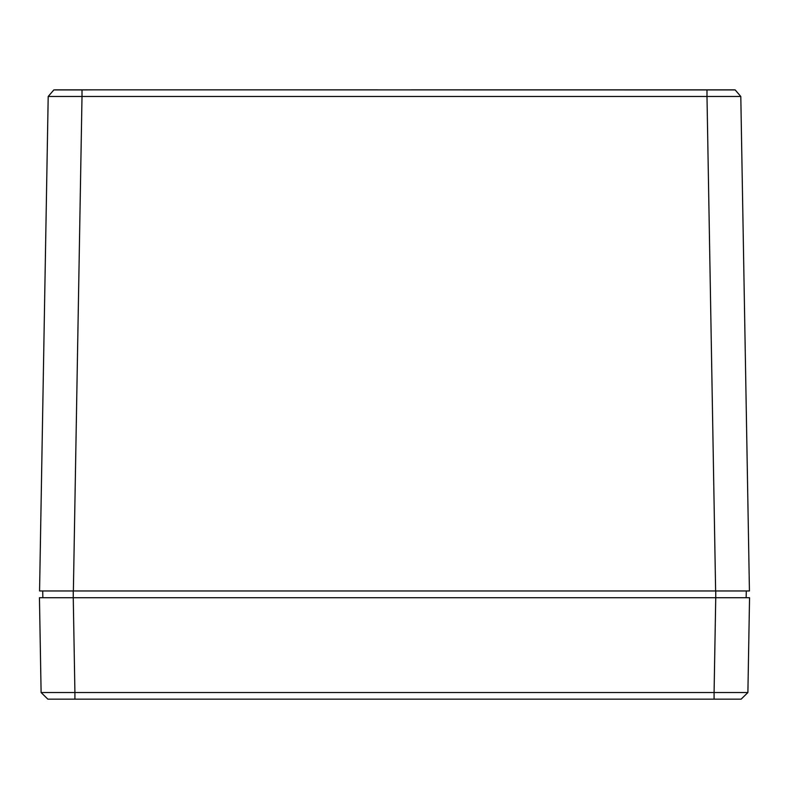 <?xml version="1.0" encoding="UTF-8"?>
<svg xmlns="http://www.w3.org/2000/svg" width="789" height="789" viewBox="0 0 789 789"><rect width="100%" height="100%" fill="white"/><g stroke="black" fill="none" stroke-linecap="round" stroke-linejoin="round"><path stroke-width="1.18" d="M165.66 89.838L135.067 89.838M54.964 89.838L735.161 89.926L740.802 96.475L735.18 89.926L734.036 89.838L411.404 89.838M377.596 89.838L113.794 89.838M98.733 89.838L76.78 89.838M728.464 89.838L690.73 89.838M94.088 89.838L82.007 89.926L82.007 96.475L48.198 96.475L53.839 89.926L82.007 89.926M53.82 89.926L48.198 96.475L53.839 89.926L48.198 96.475L39.568 590.961L749.432 590.961L740.802 96.475L706.993 96.475L706.993 89.926M742.784 597.727L746.167 597.727L746.286 590.961L715.741 590.961L715.741 597.727L42.833 597.727L42.714 590.961L73.259 590.961L73.259 597.727L39.45 597.727L41.107 692.525L74.916 692.525L74.916 699.162L47.863 699.162L41.107 692.525L47.863 699.162M746.167 597.727L715.741 597.727L749.55 597.727L747.893 692.525L741.137 699.162L714.084 699.162L735.733 699.162M42.833 597.727L44.362 597.727M601.1 597.727L580.477 597.727M747.893 692.525L741.137 699.162L747.893 692.525L714.084 692.525L714.084 699.162L74.916 699.162M735.161 89.926L740.802 96.475L735.18 89.926M73.377 590.961L82.007 96.475L706.993 96.475L715.623 590.961M715.741 597.727L714.084 692.525L74.916 692.525L73.259 597.727"/></g></svg>

